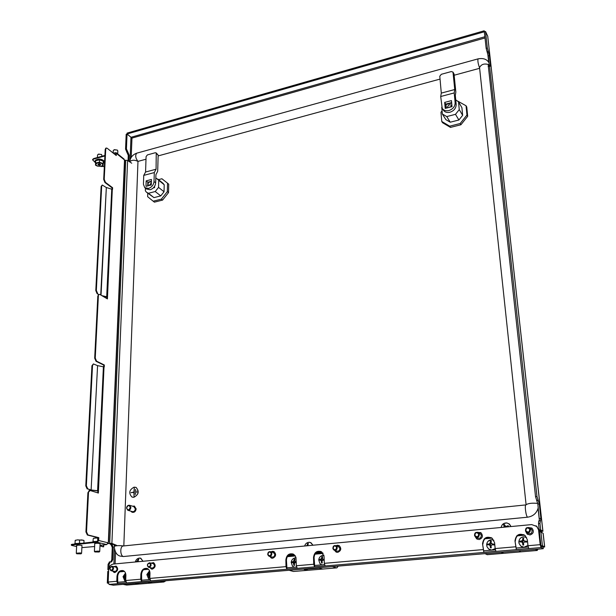 <?xml version="1.0" encoding="UTF-8"?>
<svg xmlns="http://www.w3.org/2000/svg" width="616" height="616" viewBox="0 0 616 616"><rect width="100%" height="100%" fill="white"/><g stroke="black" fill="none" stroke-linecap="round" stroke-linejoin="round"><path stroke-width="0.92" d="M108.947 568.175L109.117 564.179L110.318 561.846L111.588 561.938L112.774 559.628L113.275 547.347L111.919 544.367L110.503 543.381M108.67 569.8L107.869 569.638L108.093 564.271L109.563 561.915M107.869 569.638L108.686 569.561M488.296 65.319L489.427 65.011L536.983 496.542L539.285 503.942L540.894 518.364L539.962 523.469L540.663 529.791L539.208 529.922L541.433 531.408L542.927 531.231L487.772 36.637M488.234 65.334L535.543 496.688L536.983 496.542M538.808 520.936L538.507 523.608L539.208 529.922M484.877 36.737L131.016 137.276L131.97 138.092L127.05 134.034L126.18 134.288L125.556 149.134L128.274 155.378L128.051 160.807M484.623 31.747L484.161 30.8L484.353 31.955M131.016 137.276L127.096 133.98L127.135 133.079L484.161 30.8M127.096 133.98L484.276 31.793M110.895 561.877L111.766 559.721L112.774 559.628M109.479 543.466L110.911 544.475L112.266 547.447L111.766 559.721M125.556 149.134L126.434 148.887L127.05 134.034M126.434 148.887L129.152 155.132L128.906 161.361M489.258 65.057L488.242 55.894L486.155 48.348L487.341 48.017L485.516 31.493L487.787 36.344M489.427 65.011L490.405 66.205L490.475 64.996L489.427 55.571L487.341 48.017M540.663 529.791L542.881 531.277L487.703 35.99M485.516 31.493L484.338 31.832L486.155 48.348M535.543 496.688L537.853 504.088L539.423 520.874M540.217 531.924L540.07 530.622L541.364 531.493L541.449 532.232M321.837 552.013L316.278 552.521M294.025 554.554L288.627 555.047M540.07 530.622L538.962 530.73M123.824 545.93L137.969 161.4L146 159.213M158.127 155.91L440.047 79.087M454.231 75.221L479.633 68.299M538.253 507.715C536.721 513.182 533.156 516.347 527.566 517.201L123.431 556.525L120.282 556.117C116.847 555.347 114.838 552.113 114.245 546.392L114.299 545.021M126.65 507.915C127.758 510.541 128.975 510.395 130.284 507.484C129.167 504.866 127.959 505.012 126.65 507.915M130.885 507.515C130.492 509.663 129.422 510.564 127.697 510.225L126.526 508.031C126.927 505.882 127.997 504.989 129.73 505.336L130.885 507.515M128.113 510.348L132.194 511.573C133.918 511.911 134.973 511.01 135.366 508.878L133.795 506.583M130.869 511.172L131.947 512.181C134.096 512.604 135.42 511.48 135.913 508.816L134.465 506.113L132.479 506.183M132.317 512.304C134.419 512.597 135.697 511.457 136.144 508.885L134.326 506.052M136.868 492.608L136.914 491.014M135.397 494.517L135.566 489.458M134.003 496.203L134.273 488.118L133.918 492.053L130.954 492.685L133.911 492.315L134.049 496.219L134.273 488.118M133.903 492.338L130.954 492.685M133.787 497.274C138.692 494.648 139.455 491.375 136.074 487.441L134.126 487.14C129.221 489.789 128.475 493.077 131.893 496.989L133.787 497.274M132.309 497.151L133.834 497.289C138.739 494.663 139.501 491.391 136.121 487.456L135.713 487.295M116.701 545.383L111.896 543.389L109.702 543.304L125.71 160.222L124.394 160.584M109.702 543.304L108.085 543.474M125.71 160.222L127.604 160.514L111.896 543.389L108.023 543.62M99.977 545.93L103.634 546.846L100.408 545.776L100.431 545.237M102.864 546.769L99.992 545.637M131.724 163.209L127.604 160.514M111.311 543.451L116.124 545.445M100.986 545.714L101.009 545.175M102.857 546.808L100.408 545.776M112.99 544.144L115.469 545.514M113.56 544.382L112.974 544.475M113.56 544.413L116.054 545.453M271.679 551.998L273.843 551.489M269.8 556.425L271.256 557.996L272.642 558.242C276.06 556.548 276.499 554.315 273.958 551.543L272.534 551.282L271.102 551.821M336.606 545.861L338.954 545.483M334.588 550.334L336.043 552.013L337.714 552.36C341.202 550.735 341.68 548.479 339.147 545.583L337.437 545.222L336.097 545.676M295.957 557.511L293.747 558.365M322.938 555.355L323.9 555.193M323.87 555.078L321.259 555.917M114.384 566.797L116.17 566.119M113.698 566.643L116.108 566.104C118.503 568.599 118.11 570.732 114.922 572.518L114.014 572.403L112.643 571.055M151.721 563.286L153.584 562.647C156.01 565.195 155.609 567.359 152.36 569.13L151.359 568.992L149.965 567.598M151.051 563.132L153.561 562.631M477.993 532.447L480.696 532.578M477.515 532.27L481.019 532.809C483.306 535.935 482.675 538.184 479.132 539.562L476.638 538.823L475.275 536.759M528.898 527.635L531.777 528.043M528.359 527.473L532.116 528.32C534.203 531.493 533.495 533.702 529.976 534.957L527.088 533.987L525.81 531.585M286.001 566.643L286.856 569.161L297.174 568.283L296.327 565.75L295.996 557.649L295.133 555.701L293.316 554.115C289.081 553.045 286.594 554.97 285.863 559.89L286.001 566.643L149.827 578.424L150.727 580.788L141.618 581.566L140.718 579.209L140.879 574.104C141.595 569.792 143.705 567.913 147.209 568.468C149.01 569.284 149.934 570.893 149.973 573.303L149.827 578.424M125.703 580.511L126.603 582.844L117.695 583.606L116.786 581.281L116.978 576.23C117.702 572.002 119.766 570.131 123.154 570.624C124.956 571.417 125.864 573.019 125.88 575.436L125.703 580.511L140.718 579.209M538.607 530.299L540.186 544.667L541.025 547.555L543.25 548.71L113.475 585.177L109.078 584.438L108.162 582.028L108.67 569.831C109.071 566.566 110.603 564.649 113.282 564.071L531.693 524.593L536.944 526.526L538.938 530.515L536.613 526.303M527.981 545.722L528.728 548.51L516.331 549.564L514.976 540.91C516.008 534.526 519.419 532.763 525.202 535.635L527.358 539.808L527.981 545.722L540.186 544.667M495.156 548.556L495.918 551.305L483.83 552.344L482.536 543.789C483.475 537.668 486.725 535.851 492.261 538.338L494.602 542.719L495.156 548.556L515.569 546.792M324.301 563.332L325.14 565.888L314.584 566.797L313.736 564.248L313.529 557.418C314.275 552.367 316.847 550.435 321.236 551.643L324.07 556.479L324.301 563.332L483.052 549.603M141.618 581.566L141.665 580.241L149.95 579.525M141.665 580.241L141.549 574.251L140.879 574.104M117.695 583.606L117.741 582.297L125.81 581.604M117.741 582.297L117.671 576.368L116.978 576.23M538.938 530.515L541.056 547.57M516.331 549.564L516.177 548.04L528.182 547.008M516.177 548.04L514.976 540.91M483.83 552.344L483.691 550.835L495.349 549.826M483.691 550.835L482.536 543.789M314.584 566.797L314.63 565.473L324.486 564.626M314.63 565.473L314.075 557.588C314.56 553.13 316.793 551.081 320.782 551.428M286.856 569.161L286.917 567.852L296.504 567.028M286.917 567.852L286.425 560.06L285.863 559.89M271.949 558.219L270.378 556.595M336.767 552.29L335.112 550.504M114.645 572.526L113.336 571.201M151.359 568.992L151.983 569.13L150.627 567.744M477.369 539.262L475.698 537.06M527.781 534.488L526.187 532.016M292.908 553.938C289.073 553.684 286.917 555.724 286.425 560.06M147.039 568.406C143.898 568.514 142.065 570.462 141.549 574.251M123.023 570.578C119.981 570.724 118.195 572.657 117.671 576.368M535.966 525.771L536.944 526.526M524.501 535.096C519.034 533.371 515.977 535.381 515.33 541.118M491.568 537.853C486.386 536.482 483.498 538.523 482.921 543.99M113.09 585.192L543.274 548.687L543.112 547.208L540.887 546.084M541.395 547.539L541.233 546.053M119.635 571.871L124.44 571.432M143.52 569.708L148.456 569.261M287.279 556.679L295.295 555.955M314.907 554.177L323.154 553.43M484.253 538.838L491.999 538.138M516.685 535.905L524.632 535.181M295.418 557.827L296.003 557.688M108.308 583.26L107.299 583.067L107.792 571.394L108.609 571.317M107.299 583.067L108.239 582.99M544.621 546.908L543.173 547.131L540.948 545.761L542.419 545.63L544.629 547.008L543.127 533.495M543.112 533.333L540.894 531.862L542.419 545.63M540.894 531.862L539.431 531.993L540.948 545.761M94.741 543.889L94.533 543.697C95.557 543.22 97.305 543.15 99.784 543.489L100.069 543.936M76.677 545.768L76.469 545.576C77.462 545.114 79.202 545.045 81.666 545.376L81.974 545.822M108.239 542.134L106.83 544.575L100.008 545.283M124.093 159.097L124.701 161.146L108.632 541.965M104.219 179.287L105.459 182.375L104.936 182.513L103.696 179.425L104.219 179.287L105.729 149.218L106.283 148.04L107.153 148.248L116.278 155.54L116.116 152.691L113.229 153.107M101.039 295.156L106.337 187.503L112.52 189.443L112.605 187.726L105.459 182.375M112.305 189.281L107.415 298.906L99.892 294.486L99.138 294.386L97.813 296.042L98.806 294.456M95.249 358.073L96.589 361.184L96.027 361.292L94.687 358.181L95.249 358.073L98.368 295.926M97.582 365.619L91.114 489.936L97.582 365.619L104.243 366.974L104.335 365.003L96.589 361.184M104.012 366.859L98.368 493.054L90.167 490.505L87.903 492.731L89.335 490.536M71.364 544.498L97.305 541.541L98.083 540.571L98.213 537.722L87.372 535.019L85.932 531.916L86.525 531.847L88.496 492.654M86.525 531.847L87.965 534.95L87.372 535.019M72.457 544.159L72.418 544.86L97.274 542.257L98.668 540.509L98.799 537.653L87.965 534.95M85.932 531.916L87.903 492.731M91.114 489.936L87.78 488.896L90.529 490.013L97.89 490.967L97.798 492.877M96.027 361.292L103.781 365.103L103.704 366.751M94.687 358.181L97.813 296.042M102.556 296.05L106.961 297.151L106.899 298.598M104.936 182.513L112.081 187.865L112.027 189.12M103.696 179.425L105.205 149.365L105.929 148.14M115.793 155.155L115.862 153.553L115.254 153.068L115.862 153.553M91.468 490.005L98.221 490.813M97.89 490.967L98.468 490.89M101.809 295.611L107.276 296.904M106.961 297.151L107.507 297.035M98.799 537.653L98.213 537.722M92.654 159.436L93.632 158.582L104.905 155.432M93.632 158.582L93.601 159.113L104.874 155.964M113.714 153.5L115.254 153.068M94.81 162L92.631 159.914L93.601 159.113M100.678 166.459L104.343 166.528M72.418 544.86L71.325 545.183L71.833 545.445L76.638 546.554M81.874 547.624L94.618 546.515M112.605 187.726L112.081 187.865M106.337 187.503L100.724 294.972M98.575 294.51L97.097 293.639L95.796 290.544L101.139 186.417L102.264 185.023L106.029 187.364M98.591 294.502L97.097 293.639M95.796 290.544L96.342 290.429L101.663 186.278L101.139 186.417M96.342 290.429L97.644 293.524M102.264 185.023L101.663 186.278M104.335 365.003L103.781 365.103M87.195 488.965L85.786 485.87L91.938 365.765L93.393 363.925L97.243 365.519M85.786 485.87L86.363 485.793L92.5 365.658L91.938 365.765M86.363 485.793L87.78 488.896M93.393 363.925L92.5 365.658M137.222 583.159L139.424 584.037L135.004 583.344M123.038 584.361L126.711 585.069L138.839 584.083M160.283 581.204L163.825 581.935L152.406 582.944L148.04 582.243M163.825 581.935L166.043 580.711M148.202 569.038L143.821 569.438M124.193 571.217L121.367 571.71M144.052 569.261L148.017 568.899M502.24 552.19L503.488 553.314L501.124 552.283M535.381 549.372L537.16 550.427L521.028 551.836L518.78 550.781M520.489 534.888L520.535 535.273M484.946 553.653L487.418 554.677L503.195 553.345M537.16 550.427L538.045 549.149M524.208 534.934L517.686 535.527M491.63 537.891L485.269 538.469M142.989 561.268L140.818 558.235L138.754 558.196M138.307 561.091L137.422 560.76L138.2 559.259L138.792 559.343L138.015 560.845L138.561 561.684M138.2 559.259L138.523 559.759M135.551 561.969L135.659 561.469L137.537 561.784M137.422 560.76L136.506 561.553M137.406 561.8L135.659 561.469M143.035 561.268L140.456 558.119M505.143 526.11L504.712 526.341L505.028 526.973L506.853 526.934L506.29 526.38L508.162 525.671L506.868 526.934M511.018 526.541L509.471 524.147L506.914 522.946L503.857 523.461L502.656 524.347M508.162 525.671L508.547 526.426L507.214 526.903M504.904 527.119L504.165 526.31L503.703 527.234M504.165 526.31L503.565 524.801L504.296 524.416L505.759 526.588M506.29 526.38L504.897 525.918M503.565 524.801L504.712 526.341M511.041 526.541L508.824 523.662M491.422 543.435L491.83 543.512L491.037 542.865L491.306 541.125L490.482 541.11L491.006 543.497L491.422 543.435M492.631 544.352L492.053 543.936L494.132 544.105L492.631 544.352L492.692 544.829M491.037 539.778L490.452 539.885M489.489 549.526L491.645 550.073L495.164 548.663M486.648 544.798L487.002 546.754L488.704 549.033L491.614 550.057L495.164 548.625M493.87 540.278L491.683 539.724L488.103 541.21M494.132 544.105L494.132 544.952L492.053 544.79L491.014 545.83L491.26 547.84L490.436 547.824L490.19 545.815L490.99 546.007L491.098 546.715M491.029 546.015L489.173 544.737L490.19 545.815M489.173 544.737L487.618 544.844L487.626 543.997L490.197 544.313L489.512 544.298L489.504 544.875M490.19 545.16L491.006 543.497L490.213 542.85L489.181 543.889M490.213 542.85L490.482 541.11M492.053 543.936L491.037 542.865M487.626 543.997L489.512 544.298M493.316 544.875L493.324 544.367M490.436 547.824L490.983 546.715M523.754 540.571L524.178 540.648L523.446 539.986L523.677 538.23L522.83 538.222L523.331 540.632L523.754 540.571M525.001 541.503L524.509 541.071L526.611 541.241L525.001 541.503L525.078 541.965M523.354 536.867L522.468 537.052M521.536 546.592L524.024 547.285L527.958 545.491M518.841 541.957L519.057 543.435L520.751 546.045L523.993 547.27L527.951 545.453M526.595 537.599L523.954 536.821C520.874 537.083 519.173 538.777 518.841 541.903L519.057 543.435M526.611 541.241L526.611 542.103L524.509 541.934L523.461 542.981L523.7 545.021L522.853 545.006L522.614 542.973L523.538 543.897M523.477 543.212L521.56 541.88L522.614 542.973M521.56 541.88L519.927 541.995L519.927 541.133L521.552 541.025L522.507 541.464L521.806 541.449L521.806 541.995M522.514 542.319L523.331 540.632L522.599 539.97L521.552 541.025M522.599 539.97L522.83 538.222M524.509 541.071L523.446 539.986M519.927 541.133L521.806 541.449M525.717 542.011L525.71 541.51M522.853 545.006L523.346 543.889M149.519 570.809L146.862 574.574L148.541 578.693L149.911 579.356M149.218 575.791L149.488 577.538L148.872 577.515L148.602 575.768L149.919 575.236M149.665 575.529L147.94 574.813L148.602 575.768M147.94 574.813L147.078 574.489L148.025 574.073L149.603 574.382L149.087 574.358L149.018 575.021M149.95 573.55L148.895 573.173L148.025 574.073M148.895 573.173L149.796 571.625M149.896 572.125L149.503 573.196L149.965 573.573M147.132 574.12L149.087 574.358M149.519 575.121L149.958 573.866M149.534 571.625L149.888 572.133M148.872 577.515L149.38 577.123M125.495 573.057L123.054 576.668L124.779 580.819L125.756 581.335M125.787 577.585L124.062 576.923L124.971 579.594L125.572 579.618L125.302 577.885L125.803 577.569M124.062 576.923L123.239 576.599L124.147 576.183L125.756 576.484L125.179 577.13M125.88 575.59L125.01 575.29L124.147 576.183M125.01 575.29L125.718 573.765M125.856 574.589L125.88 575.49M123.292 576.23L125.256 576.468M125.672 577.223L125.849 576.291M124.701 577.87L125.302 577.908M124.971 579.594L125.471 579.225M305.998 569.269L307.838 570.308L304.127 569.423L319.219 568.144L322.838 569.045L336.937 567.852L338.192 566.104M289.112 570.27L293.432 571.471L307.369 570.347M332.301 566.605L336.344 567.86M317.54 553.322L319.019 553.807M296.034 557.811L295.934 557.811C293.216 558.065 291.637 559.574 291.191 562.346L292.469 566.073L294.186 567.228M295.934 557.811L294.148 558.173M296.25 562.654L295.233 562.577L294.294 563.54L294.564 565.396L293.863 565.38L293.601 563.524L294.302 563.602M294.494 563.463L292.793 562.516L293.601 563.524M292.793 562.516L291.637 562.585L291.653 562.185L292.846 561.723L294.209 562.077L293.632 562.062L293.586 562.716M296.242 562.123L295.287 561.792L296.234 561.854M294.964 561.107L293.786 560.768L292.846 561.723M293.786 560.768L294.286 559.135L294.979 559.151L294.694 560.883M295.287 561.792L294.486 560.783M291.691 561.792L293.632 562.062M294.163 562.862L295.095 561.284M294.286 559.135L294.694 559.929M293.863 565.38L294.433 564.764M324.178 559.705L323.954 560.213M323.939 555.37L323.546 555.332C320.767 555.578 319.165 557.11 318.734 559.929L319.904 563.524L321.814 564.857M323.546 555.332L321.583 555.755M324.201 560.237L322.946 560.144L321.999 561.114L322.26 563.001L321.544 562.978L321.283 561.099L321.999 561.191M322.145 561.068L320.451 560.083L321.283 561.099M320.451 560.083L319.234 560.16L319.25 559.759L320.497 559.282L321.814 559.644L321.221 559.628L321.182 560.283M323.931 559.698L323 559.343L324.17 559.428M322.584 558.581L321.444 558.312L320.497 559.282M321.444 558.312L321.914 556.672L322.63 556.687L322.445 558.473M323 559.343L322.16 558.327M319.281 559.359L321.221 559.628M321.768 560.445L321.814 559.644L322.792 558.835M321.914 556.672L322.337 557.534M321.544 562.978L322.122 562.308M312.99 545.229L310.957 542.711L309.232 542.265L307.577 542.596M308.169 545.684L307.176 545.16L306.352 545.853M307.176 545.16L307.654 543.551L308.362 543.566L307.877 545.175M307.654 543.551L308.069 544.375M313.028 545.229L310.418 542.473M115.508 567.036L115.9 567.113C117.502 568.653 117.309 570.1 115.323 571.471L111.373 570.793M111.558 566.335L112.428 566.373C114.037 567.913 113.844 569.377 111.843 570.747L110.98 570.709C109.371 569.176 109.563 567.713 111.558 566.335M111.334 566.72C113.306 567.428 113.383 568.607 111.565 570.254C109.602 569.546 109.525 568.368 111.334 566.72M115.885 567.113L112.428 566.373M152.907 563.563L153.33 563.663C155.032 565.565 154.693 567.051 152.306 568.114L148.895 567.359M149.488 562.785L149.988 562.885C151.698 564.803 151.351 566.297 148.957 567.367L148.471 567.267C146.754 565.349 147.093 563.863 149.488 562.785M149.195 563.186C150.997 564.479 150.858 565.704 148.772 566.851C146.97 565.557 147.116 564.333 149.195 563.186M479.641 533.379L481.219 534.957C481.327 537.86 480.049 538.846 477.377 537.907L476.183 537.275M479.279 533.91C479.379 536.829 478.093 537.822 475.413 536.875L474.559 535.674C474.459 532.74 475.752 531.754 478.44 532.732L479.279 533.91M478.663 534.01C478.286 536.99 477.03 537.468 474.89 535.427C475.259 532.447 476.522 531.97 478.663 534.01M530.638 528.759L532.062 530.268C532.155 533.371 530.769 534.318 527.92 533.125L526.973 532.524M530.376 529.175C530.468 532.286 529.075 533.248 526.218 532.039L525.494 530.984C525.417 527.85 526.811 526.903 529.675 528.135L530.376 529.175M529.768 529.275C529.421 532.316 528.12 532.794 525.856 530.722C526.203 527.689 527.504 527.204 529.768 529.275M273.073 552.413L274.721 553.992C274.782 556.333 273.804 557.334 271.772 557.003L269.438 556.325M271.841 553.13C271.902 555.478 270.917 556.487 268.876 556.156L267.767 554.731C267.714 552.375 268.707 551.366 270.74 551.713L271.841 553.13M271.225 553.23C270.732 555.986 269.646 556.41 267.968 554.508C268.46 551.751 269.546 551.328 271.225 553.23M338.107 546.4L339.793 547.994C339.886 550.481 338.823 551.497 336.613 551.027L334.634 550.342M337.191 547.07C337.275 549.572 336.213 550.588 333.995 550.119L332.917 548.725C332.84 546.215 333.911 545.206 336.128 545.691L337.191 547.07M336.575 547.17C336.113 550.003 334.973 550.442 333.156 548.494C333.618 545.668 334.757 545.229 336.575 547.17M338.715 546.608L336.128 545.691M151.305 184.253L150.597 185.147M151.351 182.806L149.211 185.508M158.512 179.641L161.908 178.756L167.529 183.191L167.321 191.653L161.361 199.137L153.184 201.209L147.632 196.681L147.748 193.216M145.43 188.211L145.345 190.783L146.446 192.2L148.425 193.278L155.232 191.53L158.543 187.372L158.743 180.311L164.218 184.761L162.716 183.06M164.218 184.761L164.033 191.769L160.753 195.896L153.977 197.62L146.97 192.608M167.529 183.191L168.73 184.176L168.522 192.623L162.57 200.092L154.408 202.156L153.184 201.209M161.361 199.137L162.57 200.092M167.321 191.653L168.522 192.623M151.382 181.705L148.248 182.529L148.14 185.786M153.276 187.949L154.593 187.603L154.631 186.24M154.008 187.141L154.593 187.603M155.817 177.909L158.743 180.311M155.232 191.53L160.753 195.896M158.543 187.372L164.033 191.769M148.425 193.278L153.977 197.62M156.241 152.945L156.071 169.223L154.293 172.58L154.023 181.528C153.6 184.946 151.775 187.241 148.541 188.411L144.714 187.649L143.443 184.292L143.744 175.383L145.569 172.026L146.084 156.587L147.432 154.893L155.255 152.745L156.241 152.945L158.15 155.109L157.688 171.294L155.917 174.659L155.671 182.86C155.255 186.271 153.43 188.558 150.212 189.728L146.385 188.966L145.083 187.942M146.169 180.865L145.984 186.348L151.282 184.969L151.451 179.479L146.169 180.865L147.832 182.197L147.709 185.901M151.397 181.258L147.832 182.197M154.293 172.58L143.744 175.383M156.071 169.223L145.569 172.026M451.759 106.214L448.463 107.561M451.705 106.722L451.567 105.49C449.642 104.204 448.294 104.774 447.524 107.215L447.686 107.769M457.904 101.209L466.035 105.76L466.951 115.038L460.16 123.523L449.695 126.172L441.772 121.475L440.956 112.266L442.065 110.88M442.342 113.991L446.754 116.578L455.486 114.33L459.259 109.609L458.52 101.879L461.9 107.638L462.647 115.323L458.905 119.997L450.242 122.199L445.861 119.62L442.342 113.991L441.741 107.215M466.035 105.76L466.766 107.03L467.69 116.293L460.907 124.763L450.465 127.396L442.55 122.707L441.772 121.475M449.695 126.172L450.465 127.396M460.16 123.523L460.907 124.763M466.951 115.038L467.69 116.293M451.682 103.057L445.992 104.551L446.315 108.123M455.725 99.815L458.52 101.879M455.486 114.33L458.905 119.997M459.259 109.609L462.647 115.323M446.754 116.578L450.242 122.199M452.999 72.111L454.747 89.52L454.215 92.924L455.147 102.733C455.078 106.499 452.991 109.101 448.895 110.541C445.868 111.188 443.643 110.449 442.211 108.324L440.702 96.512L441.295 93.108L439.786 76.215L441.318 74.297L451.32 71.556L452.999 72.111L454.015 73.897L455.84 92.061L455.316 95.472L456.171 104.458C456.102 108.224 454.023 110.818 449.934 112.251C446.916 112.89 444.698 112.151 443.266 110.025L442.327 108.508M444.675 102.395L445.222 108.408L452.021 106.637L451.459 100.616L444.675 102.395L445.73 104.119L446.1 108.177M451.636 102.572L445.73 104.119M454.215 92.924L440.702 96.512M454.747 89.52L441.295 93.108M94.856 551.928L94.394 551.397L98.452 551.089L99.73 551.459L99.222 551.944M98.175 551.628L99.153 552.013L94.895 551.967L98.175 551.628M93.155 539.362L93.039 541.664L93.155 539.362M97.613 541.295L97.759 538.145L95.519 537.937L93.255 538.515M98.206 537.876L93.694 538.238M76.738 553.745L76.276 553.222L80.28 552.922L81.589 553.291L81.081 553.776M80.011 553.461L81.012 553.838L76.777 553.784L80.011 553.461M75.013 543.551L75.198 540.401M79.456 543.204L79.626 540.086L77.424 539.87L75.183 540.448M83.892 542.95L84.015 540.555L81.843 539.924L79.626 540.086M83.661 540.286L77.424 539.87L75.229 540.386M102.048 156.233L101.617 154.562L98.714 154.085L97.544 155.001M101.471 154.439L98.206 154.239M98.344 164.164L98.329 164.572L98.021 164.233L99.253 163.925L100.462 164.31L100.624 165.049L99.9 165.096L99.946 164.28M95.688 160.661L99.538 159.852L103.311 161.2L103.095 165.681L101.163 166.374L97.367 166.112L95.495 165.15L95.688 160.661M103.311 161.2L103.095 165.681M99.538 159.852L99.415 162.201L103.188 163.54M95.557 163.009L99.415 162.201M97.367 166.112L95.511 164.372L97.474 162.901L101.294 163.163L103.126 164.911L101.163 166.374M99.784 164.233L99.9 165.096M99.738 165.126L98.876 165.065L98.93 164.149M98.76 164.195L98.876 165.065M98.714 165.011L97.998 164.865L98.329 164.572M117.695 153.962L117.825 150.92L117.333 150.127L114.461 149.665L113.252 150.612M117.186 150.011L113.921 149.834M487.749 53.53L488.734 62.393M538.061 508.462L539.431 520.843M131.2 157.427L131.97 138.092L485.015 37.961M115.1 563.902L115.569 552.121M108.093 564.271L109.117 564.179M489.358 66.212L488.165 66.543M539.962 523.469L538.507 523.608M130.969 137.329L130.061 159.906M114.476 549.218L113.883 564.017M523.408 534.596L518.403 535.05M490.86 537.552L485.978 537.999M322.715 552.829L315.353 553.499L322.73 552.852M294.872 555.363L287.718 556.009L294.887 555.378M147.748 568.73L144.39 569.03M123.747 570.909L120.49 571.201M536.582 500.308L538.022 500.161M539.447 518.503L540.894 518.364M537.853 504.088L539.285 503.942M536.813 500.485L538.253 500.338M487.087 51.898L488.272 51.567M489.705 65.211L490.475 64.996M488.242 55.894L489.427 55.571M487.318 52.352L488.503 52.029M110.418 544.352L111.427 544.251M110.911 544.475L111.919 544.367M112.266 547.447L113.275 547.347M126.711 152.09L127.589 151.844M127.119 152.429L128.005 152.183M128.274 155.378L129.152 155.132M478.17 58.836L136.698 153.184C132.648 154.662 130.315 157.565 129.691 161.877C131.662 159.852 134.411 159.69 137.969 161.4C135.497 158.15 135.073 155.409 136.698 153.184L136.983 153.107M489.012 62.863C486.994 59.221 483.337 57.889 478.047 58.867C477.577 60.792 478.093 63.825 479.595 67.968M123.593 545.953C119.088 545.406 115.97 545.553 114.245 546.392M527.566 517.201C525.995 516.431 524.486 505.336 525.887 504.904L123.015 546.007C119.82 546.577 120.182 556.056 123.431 556.525M537.76 503.418C532.309 502.872 528.413 503.295 526.087 504.689L526.033 504.866M489.227 64.772C484.507 63.194 481.288 64.133 479.556 67.606L526.095 504.75M103.588 544.914L103.503 546.738M116.786 581.281L108.162 582.028M541.025 547.555L109.263 584.407M313.736 564.248L296.327 565.75M313.529 557.418L314.075 557.588M108.354 541.818L124.478 160.73M124.424 159.867L116.378 153.415M98.668 540.509L108.208 542.85M103.411 366.682L97.59 490.698M111.758 189.027L106.699 296.689M105.729 149.218L105.205 149.365M97.274 542.257L106.83 544.575M138.639 584.06L126.711 585.069M503.087 553.299L486.994 554.662M307.215 570.308L293.432 571.471M154.023 181.528L155.671 182.86M156.526 153.723L158.15 155.109M455.147 102.733L456.171 104.458M453.137 72.557L454.154 74.344M97.767 541.302L93.085 541.664M74.998 543.574L80.935 543.266M95.572 162.786C91.807 160.637 102.156 158.551 103.326 161.2L103.219 163.371M103.365 160.537C101.84 159.09 99.315 158.889 95.773 159.944M99.461 165.334L99.53 163.995M99.138 165.311L99.207 163.941M115.808 154.816L115.315 154.77M120.459 571.225L123.778 570.924M144.352 569.053L147.778 568.745M485.924 538.022L490.906 537.576M518.356 535.081L523.461 534.619M538.692 520.943L540.147 520.805M109.294 561.946L110.318 561.846M129.73 505.336L134.211 506.714M103.634 546.839L103.719 544.898M544.675 546.946L543.166 533.425M476.638 538.823L477.023 539.031M114.014 572.403L114.584 572.518M336.043 552.013L336.567 552.19M271.256 557.996L271.825 558.165M116.116 152.691L124.163 159.151M92.662 159.382L92.631 159.914M71.325 545.183L71.364 544.475M89.05 490.575L89.636 490.498M106.283 148.04L105.767 148.186M164.01 581.966L152.406 582.944M139.424 584.037L151.821 582.99M503.488 553.314L520.743 551.859M537.252 550.465L521.028 551.836M139.832 558.034C137.437 558.281 135.944 559.597 135.358 561.992M506.914 522.946C503.695 522.853 501.786 524.362 501.178 527.473M492.107 539.755C488.85 539.832 487.025 541.495 486.64 544.729L487.002 546.754M490.852 545.945L489.959 545.722M524.501 536.859C521.105 536.89 519.219 538.569 518.841 541.903M523.138 543.081L522.306 542.842M336.49 567.89L322.838 569.045M307.838 570.308L322.384 569.084M309.417 542.273C306.968 542.38 305.382 543.628 304.658 546.015M149.988 562.885L153.33 563.663M478.44 532.732L480.388 533.787M529.675 528.135L531.369 529.236M270.74 551.713L273.627 552.583M157.734 179.01L163.209 183.46M92.092 542.088L97.775 541.295M100.085 543.582L99.73 551.443M94.764 543.528L94.394 551.397M74.036 543.99L80.966 543.258M81.99 545.476L81.589 553.276M76.692 545.414L76.276 553.222M75.653 540.163L75.191 540.409M104.266 161.977L103.627 160.622C100.339 158.343 97.359 158.551 94.687 161.253L95.341 162.739M103.211 163.51L104.266 162.077M97.413 157.527L97.544 154.947M100.339 164.303L100.323 164.711M113.144 153.037L113.259 150.558M115.246 154.716L115.808 154.77"/></g></svg>
